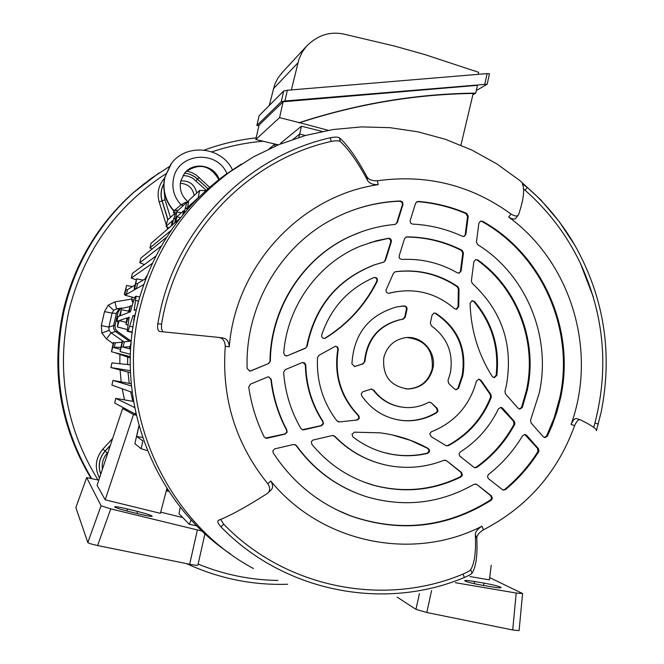 <?xml version="1.0" encoding="UTF-8"?>
<svg xmlns="http://www.w3.org/2000/svg" width="664" height="664" viewBox="0 0 664 664"><rect width="100%" height="100%" fill="white"/><g stroke="black" fill="none" stroke-linecap="round" stroke-linejoin="round"><path stroke-width="1" d="M113.602 325.592L116.391 313.391M113.112 343.587L106.464 338.922L101.858 333.029L101.318 325.601L104.514 311.623L112.083 313.101L108.879 327.12L109.103 330.323L111.087 332.847L123.745 341.744M104.514 311.623L108.224 305.166L114.93 301.863L116.557 308.901L113.668 310.32L112.083 313.101L116.374 313.466M106.464 338.922L111.087 332.847L115.528 331.527M90.926 478.238C59.851 425.981 50.663 369.972 63.379 310.221C74.509 263.89 97.525 224.955 132.443 193.415L144.71 183.264M196.743 193.108C194.809 184.559 189.481 180.508 180.757 180.948M101.318 325.601L108.879 327.12L113.619 325.509M114.93 301.863L131.505 299.107L132.9 303.116M132.294 297.157L131.505 299.107L133.713 300.319M194.187 195.473C192.651 187.895 188.036 183.845 180.326 183.314M513.612 421.341L514.359 421.449L514.957 423.773L514.691 424.479L513.944 424.371L513.612 421.341L500.673 407.331M432.795 368.869C436.987 352.277 421.715 335.005 405.148 337.719C394.001 339.777 386.88 346.409 383.8 357.614C382.298 376.007 390.44 386.473 408.244 389.004C420.993 388.125 429.185 381.418 432.795 368.869M514.359 421.449L502.623 408.169L500.863 407.331L498.49 408.8C489.775 426.886 477.026 441.294 460.26 452.01L459.073 453.761L459.754 456.11L473.938 467.282L475.042 467.771L476.91 467.348C492.738 455.994 505.329 441.709 514.691 424.479M427.624 448.358L428.247 448.507C413.207 440.199 397.097 434.978 379.916 432.828L354.402 432.173L352.011 434.264L352.966 436.945C364.727 446 377.824 451.827 392.266 454.417C404.119 456.45 415.88 456.11 427.566 453.404L426.944 453.246C429.309 451.918 429.542 450.283 427.624 448.358L410.427 440.373L392.225 434.92M428.247 448.507C430.172 450.433 429.94 452.068 427.566 453.404M493.85 377.6L496.116 375.343L496.846 375.376C499.876 347.438 492.431 322.804 474.503 301.481L472.145 300.651L470.087 303.274C470.842 329.85 478.221 354.252 492.231 376.48L494.033 377.633M496.846 375.376L494.389 377.65M325.078 338.092L325.551 338.067C348.152 323.966 365.391 305.008 377.268 281.196C377.808 278.606 376.778 277.353 374.181 277.461L373.965 277.535C348.326 288.716 330.904 307.855 321.691 334.971L321.716 336.656L322.546 337.86L323.883 338.433L325.078 338.092C347.646 324.007 364.86 305.083 376.72 281.304C377.301 279.013 376.438 277.735 374.123 277.477M325.551 338.067L324.605 338.416M218.912 337.428L222.905 337.976C226.806 338.615 228.922 341.553 229.263 346.799C235.604 265.525 300.966 195.656 378.189 184.675C372.778 184.833 369.242 183.388 367.565 180.351C357.531 161.808 348.434 148.877 340.258 141.556C338.764 140.585 335.727 140.544 331.145 141.44L330.357 137.772C334.922 136.867 337.959 136.892 339.462 137.838C347.604 144.959 356.692 157.825 366.727 176.425C368.387 179.471 371.931 180.923 377.359 180.782C426.504 173.951 471.058 185.024 511.023 214.016C514.733 216.306 517.173 216.605 518.36 214.912L518.708 214.231C523.597 199.623 524.826 189.53 522.377 183.961L527.257 187.373C546.406 204.18 562.366 223.643 575.14 245.755C604.165 297.895 612.847 353.323 601.169 412.045L596.413 430.687C596.621 428.795 591.317 425.201 580.494 419.88L580.211 419.772C578.435 419.266 576.576 421.217 574.634 425.616C557.635 472.336 527.233 507.072 483.434 529.822C478.893 532.702 476.686 535.541 476.802 538.355L475.341 534.703C475.233 531.914 477.441 529.083 481.981 526.203C413.041 561.794 321.484 543.384 270.763 481.002C273.244 484.969 273.228 488.081 270.696 490.347L267.899 492.962M475.341 534.703C476.146 551.635 474.586 563.313 470.668 569.745L472.054 573.19C471.174 574.219 468.618 575.646 464.377 577.472C383.991 611.419 283.852 591.939 220.921 526.818C218.149 523.78 217.244 521.672 218.207 520.501L218.556 520.285C230.64 515.505 246.767 506.657 266.92 493.742L267.725 493.128C270.265 490.862 270.298 487.741 267.808 483.757C235.612 443.884 221.436 398.051 225.279 346.251C224.938 341.014 222.805 338.067 218.879 337.428L159.725 331.485C157.883 330.83 157.227 328.232 157.766 323.692L160.29 310.943C178.998 225.486 248.485 156.015 330.357 137.772M518.302 214.978L516.044 217.991C514.866 219.668 512.425 219.369 508.715 217.07C571.355 262.678 597.658 351.065 571.081 424.462C573.007 420.071 574.858 418.121 576.634 418.611L576.908 418.718M400.409 200.976L402.508 201.947L402.99 204.454L402.409 204.686L402.127 202.462L399.828 201.209L400.409 200.976C376.554 201.864 353.937 207.948 332.548 219.22C279.702 246.776 244.808 307.108 247.149 368.537L250.004 371.134L268.721 363.498L250.826 370.935M402.99 204.454L397.304 222.639L395.097 224.44C379.941 225.76 365.366 229.57 351.38 235.878C304.021 256.827 270.821 307.623 270.364 361.067L268.721 363.498M391.337 241.721L385.493 260.404L383.875 262.081L375.027 264.687C337.943 278.988 315.317 306.146 307.166 346.16L305.564 348.193L287.387 355.746L284.798 355.414L283.744 353.057C287.163 306.038 318.371 263.044 360.751 245.995L376.388 240.766L388.465 238.268L390.2 238.633L391.32 240.044L391.403 241.497L390.772 241.887L384.937 260.545L385.493 260.404M319.002 355.29L335.403 346.243L337.652 347.056L338.308 349.388C334.233 374.936 340.981 396.972 358.56 415.49C359.905 417.756 359.332 419.274 356.842 420.055L339.445 421.914L336.98 420.943C322.87 402.293 316.379 381.153 317.517 357.531L319.002 355.29M463.696 236.508L465.896 234.292L468.253 216.19L467.572 216.398L465.995 213.601C450.524 207.01 434.389 203.026 417.598 201.624L416.818 201.69M465.896 234.292L464.194 236.401L462.36 236.293C446.548 229.014 429.932 224.947 412.527 224.092L410.717 223.228L410.07 220.963L415.606 203.176L417.598 201.624M465.995 213.601L466.676 213.385C451.18 206.786 435.02 202.794 418.212 201.391M466.676 213.385L468.253 216.19M458.724 273.178L461.115 270.929L463.455 253.001L462.783 253.158L461.372 250.436C444.1 241.638 425.757 237.172 406.351 237.048L405.92 237.089M461.115 270.929L459.239 273.095L457.363 272.838C440.124 262.952 421.582 258.487 401.745 259.441L399.545 258.412L399.031 256.337L404.517 238.675L406.351 237.048M461.372 250.436L462.044 250.278C444.747 241.464 426.379 236.998 406.941 236.874M462.044 250.278L463.455 253.001M457.878 286.665L459.015 289.056L458.343 289.155L457.214 286.765L457.878 286.665C438.921 273.9 418.112 268.92 395.453 271.725L395.453 271.725M459.015 289.056L458.749 306.619L456.658 309.299L454.533 308.694C435.883 292.791 414.635 287.504 390.789 292.816L389.187 293.239C387.012 293.363 385.958 292.309 386.025 290.077L393.412 273.369L395.063 271.808M544.356 437.501L546.572 436.065L547.368 436.19L552.058 425.69L556.872 412.145L560.491 398.217C575.854 330.141 543.027 254.802 482.587 221.278L480.329 221.17M547.368 436.19L544.903 437.618L543.301 436.796L531.017 422.885L530.586 420.055L539.168 393.32C551.859 336.972 526.278 274.622 477.64 244.609L476.437 242.003L478.885 223.179L480.529 221.095L482.587 221.278M519.331 409.032L521.572 407.339L522.336 407.422L519.87 409.115L518.127 408.277L505.487 393.959L504.922 391.478L506.317 385.767C513.496 345.222 502.15 311.101 472.262 283.412L471.357 281.03L473.864 261.724L475.69 259.574L477.823 259.964L475.515 259.632M522.336 407.422L527.183 390.565C538.056 342.051 517.928 288.433 477.823 259.964M286.939 430.197C278.507 414.245 273.269 397.238 271.219 379.185L268.463 376.82L267.575 377.019L250.378 384.182L248.743 387.062C251.274 404.517 256.404 421.109 264.131 436.846L265.974 438.265L267.077 438.248L285.171 434.09L286.782 431.924L286.533 430.073L287.197 432.048L285.171 434.09M323.177 421.648C312.047 404.517 306.245 385.643 305.78 365.026L304.668 362.893L302.145 362.602L285.271 369.64L283.636 372.305C285.105 392.482 290.882 411.24 300.966 428.595L302.842 429.857L303.797 429.815L321.55 425.74L321.086 425.632L323.086 423.599L322.712 421.54L323.551 423.707L321.55 425.74M363.789 481.973L375.21 485.683C349.961 478.644 328.829 464.833 311.814 444.249L311.366 441.684L312.927 440.049L332.39 435.526L334.83 436.256C349.496 451.304 366.926 460.99 387.137 465.315C406.6 469.182 425.549 467.506 443.975 460.293L446.44 460.65L461.488 472.444L462.418 475.092L461.024 476.91L460.351 476.719L461.746 474.901L460.816 472.262L461.488 472.444M375.21 485.683C404.974 493.261 433.575 490.339 461.024 476.91M491.426 495.908L476.827 484.463L474.038 484.288C440.29 503.445 404.65 507.653 367.126 496.913C338.192 487.708 314.611 470.569 296.393 445.494L293.679 444.465L274.522 448.914L272.871 450.773L273.211 452.898C292.558 482.346 318.305 503.329 350.443 515.845C400.11 533.109 447.03 527.897 491.211 500.216L490.497 499.992L491.634 498.324L490.704 495.693L491.426 495.908L492.348 498.548L491.211 500.216M446.349 445.801L448.358 445.66C468.452 434.804 482.778 418.652 491.327 397.188L490.613 397.122L490.231 394.516L490.945 394.574L491.327 397.188M448.358 445.66L445.785 445.502L431.077 436.572L429.757 433.667L431.426 431.741C454.674 422.478 469.689 405.596 476.47 381.103L478.885 379.127L481.068 380.347L490.945 394.574M537.616 448.49L538.396 448.64L526.585 435.277L524.967 434.455L522.601 435.7C513.612 450.79 502.241 463.721 488.472 474.486L487.451 476.578L488.43 478.669L502.424 489.659L503.436 490.132L505.528 489.6C518.509 478.752 529.54 466.161 538.637 451.835L537.857 451.686L537.616 448.49L524.751 434.447M538.396 448.64L538.994 450.956L538.637 451.835M407.032 309.1L405.256 317.218L403.189 319.235L400.765 319.6C379.36 324.962 367.424 338.914 364.959 361.432L363.142 363.855L354.676 366.478L351.912 363.855C353.746 334.009 368.644 315.043 396.607 306.951L404.334 305.872L406.476 306.793L407.09 308.752L406.443 309.167L404.666 317.276L405.256 317.218M437.252 408.435L431.301 402.832L429.658 402.143L428.371 402.45C421.391 406.185 413.962 407.887 406.077 407.547C392.806 406.617 382.024 400.799 373.724 390.092L370.877 389.162L362.718 391.818L361.266 393.694L361.664 395.719C371.981 410.468 385.917 418.768 403.463 420.627C415.407 421.499 426.529 418.843 436.821 412.643L436.182 412.551L437.377 410.858L436.613 408.352L437.252 408.435L438.016 410.95L436.821 412.643M455.736 389.643L458.575 388.216L456.268 389.702L454.558 389.013L448.632 383.402L448.009 380.447L450.358 372.911C453.612 353.215 447.312 337.544 431.451 325.908L430.322 323.102L432.09 315.002L434.14 313.001L435.85 313.3L434.015 313.018M458.575 388.216L462.791 375.766C467.058 348.965 458.077 328.141 435.85 313.3M496.116 375.343C499.154 347.446 491.717 322.845 473.814 301.556L471.979 300.692M268.339 363.482L270.364 361.067M305.564 348.193L307.166 346.16M390.772 241.887L390.415 239.563L388.257 238.417L369.765 242.692M363.142 363.855L362.61 363.839L364.959 361.432M457.911 388.158L462.119 375.733C466.377 348.974 457.413 328.182 435.211 313.366M405.729 388.872L407.646 388.955C420.387 388.075 428.554 381.368 432.164 368.852C433.6 350.135 425.209 339.702 406.999 337.553M521.572 407.339L526.419 390.507C537.276 342.068 517.173 288.533 477.125 260.105M546.572 436.065L554.274 417.515L559.677 398.151C575.016 330.182 542.239 254.951 481.881 221.477M230.591 554.033C154.239 503.287 114.357 401.687 136.153 310.453C149.815 254.221 179.33 209.127 224.714 175.155L241.488 164.008M472.054 573.19C476.055 566.94 477.64 555.328 476.802 538.355M464.377 577.472L463.015 574.078C467.249 572.252 469.797 570.808 470.668 569.745M463.015 574.078C383.95 607.369 285.57 588.179 223.718 524.203L220.921 526.818M220.68 519.422L223.718 524.203M527.257 187.373L525.099 190.236L523.498 188.875M525.099 190.236C548.389 210.745 566.782 235.023 580.286 263.077L593.342 297.074M593.74 427.384L594.006 426.471C609.237 370.363 604.663 315.898 580.286 263.077M157.766 323.692L161.559 324.215L161.518 329.02L162.962 331.768M161.559 324.215C175.927 234.931 246.56 160.248 331.145 141.44M402.409 204.686L396.732 222.847L397.304 222.639M361.116 231.919L350.866 236.06C303.589 256.976 270.431 307.698 269.982 361.05M399.828 201.209C380.323 201.914 361.523 206.164 343.421 213.949M249.423 371.11L250.469 370.91M395.412 224.391L396.732 222.847M382.663 262.396L374.488 264.82C337.453 279.104 314.861 306.22 306.718 346.176M305.125 348.202L287.387 355.746M286.151 355.937L286.972 355.746M383.875 262.081L384.937 260.545M356.842 420.055L339.445 421.914M338.308 349.388L337.818 349.397C333.743 374.903 340.483 396.906 358.037 415.398L358.56 415.49M337.818 349.397L337.329 347.272L335.436 346.234M338.233 421.823L338.947 421.806M356.319 419.955C358.809 419.175 359.382 417.656 358.037 415.398M465.215 234.475L467.572 216.398M460.442 271.053L462.783 253.158M458.343 289.155L458.077 306.693L458.749 306.619M396.259 291.654L389.245 293.231M457.214 286.765C438.315 274.049 417.573 269.069 394.989 271.833M456.135 309.341L458.077 306.693M271.219 379.185L270.829 379.152C272.871 397.172 278.108 414.145 286.533 430.073M265.434 438.091L284.765 433.966M270.829 379.152L268.646 376.812M305.78 365.026L305.34 365.009C305.805 385.593 311.599 404.434 322.712 421.54M302.319 429.724L321.086 425.632M305.34 365.009L303.008 362.411M383.842 452.516L391.694 454.259C403.529 456.292 415.274 455.952 426.944 453.246M334.83 436.256L334.349 436.132C346.633 448.798 361.075 457.712 377.683 462.874M446.44 460.65L460.816 472.262M374.67 485.475C404.384 493.045 432.945 490.123 460.351 476.719M445.785 460.484L445.179 460.135M334.349 436.132L333.386 435.493M296.393 445.494L295.961 445.353C311.316 466.634 330.855 482.305 354.584 492.348M476.827 484.463L490.704 495.693M335.967 509.487L349.936 515.588C399.521 532.827 446.382 527.631 490.497 499.992M476.129 484.264L475.631 483.965M295.961 445.353L294.874 444.473M481.068 380.347L480.371 380.306L490.231 394.516M447.71 445.519C467.771 434.679 482.072 418.552 490.613 397.122M480.371 380.306L478.719 379.136M474.519 467.622L476.212 467.166C492.016 455.836 504.599 441.577 513.944 424.371M502.914 489.957L504.798 489.393C517.754 478.561 528.768 465.995 537.857 451.686M362.61 363.839L355.29 366.362M406.443 309.167L406.252 307.457L405.073 306.22L400.956 306.204M403.056 319.251L400.184 319.65C378.812 325.011 366.893 338.93 364.436 361.423M402.467 319.309L404.666 317.276M354.676 366.478L354.161 366.462L354.775 366.345M373.724 390.092L373.176 390.034C380.563 399.653 390.15 405.355 401.927 407.14M431.301 402.832L436.613 408.352M398.151 419.922L402.882 420.519C414.801 421.399 425.906 418.743 436.182 412.551M430.67 402.749L429.558 402.143M373.176 390.034L371.649 389.046M465.165 581.108C468.103 582.345 473.639 583.697 481.782 585.158L491.393 586.793C497.427 587.781 500.664 588.047 501.121 587.582C499.71 586.436 493.999 584.942 484.006 583.108L474.536 581.498C468.452 580.494 465.173 580.228 464.7 580.693L465.165 581.108M522.585 593.541L519.09 630.626L512.716 629.987L516.21 593.035L522.585 593.541L489.717 577.622M469.921 576.543L489.451 579.88L491.194 565.288M516.21 593.035L455.438 582.718M397.238 597.152L415.971 609.353L419.424 593.483M512.716 629.987L426.811 612.507L415.971 609.353M152.139 516.094C150.67 515.081 145.798 513.529 137.514 511.446L127.488 508.989C119.727 507.138 115.428 506.424 114.582 506.831C115.42 507.736 120.3 509.313 129.223 511.579L139.423 514.077C147.134 515.903 151.384 516.617 152.18 516.21L152.139 516.094M166.938 488.372L160.389 513.338L105.194 499.809L133.497 414.535L136.278 415.241M98.795 480.147L86.66 477.607L101.052 505.769L110.763 508.881L202.171 531.1M182.749 517.571L160.696 512.16M133.497 414.535L122.608 408.509L97.077 485.318L105.194 499.809M75.862 507.578L86.66 477.607L75.862 507.578L87.814 542.554L101.052 505.769M122.608 408.509L126.683 409.547M138.95 425.757L134.883 443.685L141.133 448.731L142.885 441.004L136.618 436.422L139 425.931M110.763 508.881L97.6 545.526L189.672 564.259L197.349 530.038M168.897 491.377L166.315 490.737M168.092 490.156L166.564 489.783M97.6 545.526C91.898 544.306 88.636 543.31 87.814 542.554M204.952 533.69L197.913 565.089C197.407 565.504 194.66 565.23 189.672 564.259M176.317 214.256L173.453 212.472C173.744 211.866 176.417 211.932 181.463 212.679M173.453 212.472L173.902 210.505L178.218 210.231M226.93 173.777C217.252 149.508 178.151 152.778 173.553 178.458C171.611 188.435 174.093 197.216 181.015 204.802L174.815 210.131L173.437 210.148C165.286 200.57 162.423 189.672 164.846 177.462L170.582 164.664C185.04 142.777 221.577 146.138 232.533 170.009M186.808 202.296L185.737 202.188L181.015 204.802M171.412 163.543L164.672 177.67C162.257 189.862 165.12 200.752 173.262 210.314L173.835 210.762M478.254 74.335L478.653 72.318L424.777 54.564L394.217 45.99L343.545 34.038C329.618 31.249 317.201 35.383 306.311 46.422L302.278 52.016L298.933 59.237L291.363 89.922M487.177 84.204L284.922 100.986L281.245 101.716L256.893 125.479L259.076 115.768L283.652 91.001L287.338 90.254L487.11 73.596L489.459 73.729L487.177 84.204L476.296 90.553M259.076 115.768L256.868 125.513L258.918 125.637M282.623 72.11L278.091 77.788L274.747 84.37L269.244 105.518M475.731 93.118L477.433 85.332L283.138 101.775L259.035 125.114L255.789 139.515L279.569 117.636L299.348 122.641C357.614 103.617 416.403 93.782 475.731 93.118L472.876 94.761M280.482 143.955L280.656 143.183L301.448 126.202L322.264 131.455M328.323 130.318L299.348 122.641M278.299 144.843L255.789 139.515M460.932 145.159L473.191 93.45C414.593 94.313 356.535 104.132 299.016 122.915M283.138 101.775L279.569 117.636M298.817 137.431L299.68 134.062L305.39 135.498L299.68 134.062L293.106 139.282L299.68 134.062L301.448 126.202M273.784 144.013L274.298 143.839M134.792 288.267L136.676 278.847L134.145 288.649L136.427 288.707L137.622 283.445L145.308 278.739L146.943 275.767M124.873 294.069L126.617 285.462L124.342 294.376L126.367 294.459L127.463 289.662L134.958 285.072M136.112 309.607L134.211 310.345L136.045 296.252L135.141 296.717L133.306 301.705L130.376 311.839L129.331 312.246L130.327 305.714L128.185 312.686L120.342 315.74L121.271 309.739L119.379 316.114L117.926 316.637L116.856 321.343L117.926 316.637M191.107 519.829L189.331 524.328L179.014 513.729L180.251 507.064M147.45 450.657L141.133 448.731M174.665 213.517L167.494 220.141L166.05 226.416L169.013 227.81M171.262 225.876L172.433 220.722L166.075 226.374M172.208 225.054L173.677 218.589L175.587 219.037M175.694 218.564L173.677 218.589M174.117 218.19L175.13 213.742M198.121 197.938L199.673 190.402L188.8 200.453L187.099 209.766M199.673 190.402L205.732 190.668M183.92 213.517L186.883 202.221L176.973 211.384M186.883 202.221L188.327 202.512M274.896 146.279L274.639 144.254L269.061 148.902M129.057 317.774L128.127 317.525L129.156 317.168L127.222 331.253L128.111 331.079L132.949 315.865L134.833 315.226M126.143 322.389L119.238 320.571L126.99 317.907L125.986 324.48L128.127 317.525M118.126 321.683L116.856 321.343L118.292 320.895L117.329 326.92L119.238 320.571M120.367 349.305L114.216 347.704L115.32 342.89L121.96 342.126M120.782 347.289L112.722 347.338L113.801 342.607L113.32 342.666L111.477 351.737L112.722 347.338M134.145 288.649L135.763 289.081L126.367 294.459M143.64 284.582L136.427 288.707M125.122 294.584L125.04 295.223L134.576 297.771M124.342 294.376L125.82 294.774L125.04 295.223M129.754 348.874L123.114 347.139L124.317 341.852L131.115 341.072L130.966 344.898M130.609 350.451L129.837 346.708L123.114 347.139M132.949 315.865L134.584 316.305M113.801 342.607L115.32 342.89M122.649 341.545L122.076 341.611L120.076 351.571L122.649 341.545L124.317 341.852M174.715 222.897L176.798 212.123M182.7 214.995L183.662 210.72L176.915 216.73L175.711 222.042M197.947 198.021L188.867 206.097L188.36 208.33M136.103 414.502L114.673 403.04L115.752 398.358L114.673 403.04M179.82 218.589L151.068 243.281L149.989 247.954L152.131 248.975M176.915 216.73L180.508 217.717M188.867 206.097L190.053 206.429M142.569 437.485L136.618 436.422M134.634 407.513L115.752 398.358L133.53 401.454M171.279 230.217L150.014 247.921M114.855 352.625L130.343 358.021M129.355 341.271L115.453 331.469L113.635 328.688L113.544 325.841L116.507 312.877L118.864 309.432L120.491 308.677M131.09 341.072L117.354 331.402L115.835 331.759M113.544 325.841L115.03 325.385L118.043 312.213L120.441 308.71L129.87 306.602M115.03 325.385L115.27 328.746L117.354 331.402M185.09 208.363L187.298 208.886M185.596 207.907L187.422 208.338M133.763 322.397L133.829 319.633L138.369 301.556M130.327 305.714L132.053 306.046M116.922 321.359L118.001 316.645M126.617 285.462L132.46 286.599M136.676 278.847L143.075 280.1M132.36 273.427L131.298 278.067L136.278 279.826M155.824 256.179L132.377 273.385M152.297 263.401L131.314 278.042L132.36 273.402M140.843 258.163L139.78 262.786L144.437 264.538M166.672 237.189L140.859 258.113L139.78 262.786M161.335 246.004L139.797 262.761M130.31 364.818L111.95 362.876L110.888 367.557L130.517 372.695M130.434 370.695L110.896 367.557L111.95 362.876M131.248 383.742L112.971 380.422L111.901 385.103L132.003 392.275L132.111 391.76M131.464 385.967L112.98 380.422L111.901 385.103M113.668 310.32L108.224 305.166M109.103 330.323L101.858 333.029M91.549 478.379C60.598 425.939 51.501 369.798 64.234 309.963C75.439 263.334 98.604 224.158 133.73 192.419L158.928 173.038M262.786 141.266C245.472 142.743 228.516 146.271 211.932 151.857M165.759 173.852C115.81 206.371 83.523 252.046 68.882 310.885C56.108 371.276 65.811 427.633 97.99 479.947M99.492 478.038C94.354 467.722 95.483 458.06 102.903 449.055L112.639 438.489M124.508 399.828L122.218 388.789M121.18 381.891L120.076 369.981M119.835 363.706L119.91 354.676M167.585 229.038L166.963 227.03M166.357 225.071L159.186 201.931C156.754 193 158.538 185.098 164.539 178.209M186.692 171.038L191.522 172.474L195.971 174.864L209.575 187.248M198.146 564.06C223.818 574.592 250.403 580.045 277.892 580.427M127.621 357.141L127.637 364.536M128.003 372.039L129.223 383.369M130.675 391.801L132.875 401.338M121.852 308.013L116.557 308.901L119.669 309.067M163.792 183.887C160.879 189.281 160.281 194.967 162.016 200.918L167.859 219.801M167.984 219.684L162.14 200.81L159.186 201.931M164.257 191.855L164.979 199.806L162.14 200.81C160.439 194.959 160.987 189.373 163.784 184.036M184.692 173.08L189.73 174.192L195.241 177.031L207.923 188.7M164.979 199.806L170.432 217.427M206.189 190.253L192.792 178.218L188.086 176.167L183.023 175.429M199.134 177.396L196.063 180.708M100.787 474.137C97.849 465.705 99.301 458.036 105.144 451.138L105.061 451.055C99.168 458.011 97.741 465.738 100.762 474.229M108.025 452.383L107.319 453.147L105.144 451.138L110.29 445.561M110.382 445.278L105.061 451.055L102.903 449.055M107.319 453.147C103.219 457.811 101.584 463.19 102.405 469.282M229.263 346.799L225.279 346.251M267.808 483.757L270.763 481.002M481.981 526.203L483.434 529.822M574.634 425.616L571.081 424.462M508.715 217.07L511.023 214.016M377.359 180.782L378.189 184.675M474.503 301.481L473.814 301.556M387.901 238.451L388.465 238.268M253.432 568.533C165.12 521.273 115.328 409.829 139.498 309.748C153.384 252.552 183.397 206.687 229.528 172.159L253.316 156.945L278.764 144.652L305.531 135.464L333.228 129.513L361.473 126.907L389.859 127.671L417.98 131.829L445.444 139.315L471.847 150.039L496.796 163.867L519.937 180.608L540.911 200.022L559.403 221.842L575.14 245.755M594.961 423.009L598.272 424.097M367.565 180.351L366.727 176.425M339.462 137.838L340.258 141.556M377.268 281.196L376.72 281.304M303.357 429.699L303.797 429.815M502.623 408.169L501.893 408.086M476.212 467.166L476.91 467.348M526.585 435.277L525.822 435.152M504.798 489.393L505.528 489.6M403.745 305.946L404.334 305.872M431.575 590.537L426.811 612.507M474.154 583.664L474.536 581.498M483.591 585.465L484.006 583.108M136.983 513.479L137.514 511.446M126.957 511.014L127.488 508.989M180.815 205.002L183.53 205.317M219.153 179.355C214.464 165.021 193.531 161.261 184.575 173.221L180.683 181.172M184.385 173.437C193.324 161.493 214.223 165.236 218.912 179.537M273.336 88.851L297.862 62.906M281.245 101.716L283.652 91.001M484.82 84.087L487.11 73.596M287.338 90.254L284.922 100.986M145.208 280.266L145.756 277.386M129.688 347.961L130.808 343.711M135.398 414.27L135.73 412.817M118.043 312.213L116.507 312.877M133.829 319.633L134.286 319.492M121.462 346.732L123.122 347.106M125.878 289.67L127.38 290.019M135.888 283.453L137.539 283.827M133.016 326.954L129.936 326.207M132.285 332.1L128.111 331.079M127.256 331.261L132.236 332.473L127.264 331.253M138.486 301.124L135.788 300.543M256.163 137.855C238.476 139.813 221.22 143.88 204.396 150.039M169.237 166.631L150.869 178.624L132.443 193.415M207.94 188.684L194.386 176.441L189.738 174.184L184.7 173.072M287.645 584.245C252.561 585.407 218.871 578.535 186.592 563.628M407.646 388.955L408.244 389.004M229.528 172.159L224.714 175.155M350.866 236.06L351.38 235.878M374.488 264.82L375.027 264.687M390.224 292.907L390.789 292.816M391.694 454.259L392.266 454.417M349.936 515.588L350.443 515.845M400.184 319.65L400.765 319.6M402.882 420.519L403.463 420.627M402.6 319.284L403.189 319.235M302.411 429.741L302.842 429.857M389.187 293.239L388.764 293.314M338.267 421.823L338.756 421.93M286.275 355.929L286.69 355.929M222.905 337.976L218.879 337.428M580.203 419.772L576.634 418.611M184.575 173.221L180.683 181.247C179.172 189.622 181.753 196.569 188.427 202.105M173.262 210.422C165.095 200.868 162.223 189.97 164.647 177.728L170.582 164.664M218.838 179.604C210.289 165.212 199.266 162.647 185.779 171.893M281.146 73.712L306.311 46.422M126.002 324.48L127.886 324.978M121.296 309.739L128.575 311.134M117.337 326.929L127.206 329.527M120.084 351.571L130.443 354.277M111.486 351.746L130.368 356.668M136.112 296.252L139.639 296.999M120.441 308.71L118.864 309.432M149.989 247.954L151.052 243.306M196.868 525.888L189.373 524.336M274.838 144.188L277.984 144.976M166.05 226.416L167.469 220.182"/></g></svg>
